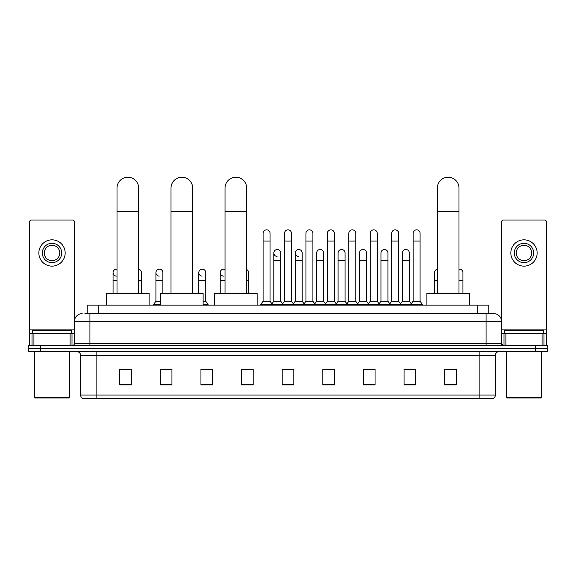 <?xml version="1.0" encoding="UTF-8"?>
<svg xmlns="http://www.w3.org/2000/svg" width="576" height="576" viewBox="0 0 576 576"><rect width="100%" height="100%" fill="white"/><g stroke="black" fill="none" stroke-linecap="round" stroke-linejoin="round"><path stroke-width="0.86" d="M87.221 313.646L87.221 305.136L488.779 305.136L488.779 313.646M85.075 313.646L491.105 313.646M84.895 313.646L89.928 313.646L89.928 321.386L74.448 321.386L74.448 343.44A1.937 1.937 0 0 1 72.518 345.37M82.188 313.646A7.74 7.74 0 0 0 74.448 321.386L74.448 221.962A1.937 1.937 0 0 0 72.518 220.025L31.507 220.025A1.937 1.937 0 0 0 29.57 221.962L29.57 333.763L33.926 333.763L33.926 345.37M493.812 313.646A7.74 7.74 0 0 1 501.552 321.386L486.072 321.386L486.072 313.646L493.697 313.646M542.074 345.37L542.074 333.763L546.43 333.763L546.43 345.37L546.43 221.962A1.937 1.937 0 0 0 544.493 220.025L503.482 220.025A1.937 1.937 0 0 0 501.552 221.962L501.552 343.44L503.482 345.37M40.406 345.37L28.8 345.37L28.8 348.466L40.406 348.466L28.8 348.466L28.8 351.562L40.406 351.562L40.406 348.466L535.594 348.466L40.406 348.466L40.406 345.37L535.594 345.37L535.594 348.466L547.2 348.466L535.594 348.466L535.594 351.562L40.406 351.562M547.2 345.37L547.2 348.466L547.2 345.37L535.594 345.37M495.36 395.042C495.252 396.9 494.323 398.138 492.574 398.758L479.887 398.758L479.887 395.042L495.36 395.042L495.36 355.428A3.866 3.866 0 0 1 499.226 351.562M479.887 398.758L83.426 398.758A3.866 3.866 0 0 1 80.64 395.042L80.64 355.428C80.41 353.081 79.121 351.792 76.774 351.562M456.286 384.869L456.286 369.396L444.679 369.396L444.679 384.869L456.286 384.869M415.663 384.869L415.663 369.396L404.057 369.396L404.057 384.869L415.663 384.869M375.048 384.869L375.048 369.396L363.442 369.396L363.442 384.869L375.048 384.869M334.426 384.869L334.426 369.396L322.819 369.396L322.819 384.869L334.426 384.869M131.321 384.869L131.321 369.396L119.714 369.396L119.714 384.869L131.321 384.869M171.943 384.869L171.943 369.396L160.337 369.396L160.337 384.869L171.943 384.869M212.558 384.869L212.558 369.396L200.952 369.396L200.952 384.869L212.558 384.869M253.181 384.869L253.181 369.396L241.574 369.396L241.574 384.869L253.181 384.869M293.803 384.869L293.803 369.396L282.197 369.396L282.197 384.869L293.803 384.869M547.2 351.562L547.2 348.466L547.2 351.562L535.594 351.562M369.864 369.475L366.883 369.475M412.726 369.475L409.745 369.475M241.574 369.475L249.775 369.475M200.952 369.475L206.136 369.475M167.918 369.475L163.274 369.475M326.995 369.396L324.014 369.475M284.134 369.396L291.866 369.396M171.943 369.475L160.337 369.475M131.321 369.475L119.714 369.475M334.426 369.475L322.819 369.475M375.048 369.475L363.442 369.475M415.663 369.475L404.057 369.475M456.286 369.475L444.679 369.475M70.099 345.37L70.099 333.763L33.926 333.763M70.099 333.763L74.448 333.763M29.57 345.37L29.57 333.763M52.013 243.317A9.67 9.67 0 0 0 42.343 252.986A9.67 9.67 0 0 0 52.013 262.663A9.67 9.67 0 0 0 61.682 252.986A9.67 9.67 0 0 0 52.013 243.317M52.013 245.254A7.74 7.74 0 0 0 44.273 252.986A7.74 7.74 0 0 0 52.013 260.726A7.74 7.74 0 0 0 59.753 252.986A7.74 7.74 0 0 0 52.013 245.254M52.013 266.141A13.154 13.154 0 0 0 65.167 252.986A13.154 13.154 0 0 0 52.013 239.832A13.154 13.154 0 0 0 38.858 252.986A13.154 13.154 0 0 0 52.013 266.141M68.645 397.987L35.374 397.987L34.603 397.21L69.422 397.21L68.645 397.987M34.603 351.562L34.603 397.21M69.422 351.562L69.422 397.21M71.352 333.763L71.352 330.674L32.666 330.674L32.666 333.763M117.007 293.53L117.007 188.071A10.829 10.829 0 0 1 127.836 177.242A10.829 10.829 0 0 1 138.672 188.071A10.829 10.829 0 0 0 127.836 177.242M138.672 293.53L138.672 188.071M149.112 305.136L149.112 293.53L106.56 293.53L106.56 305.136M171.014 293.53L171.014 188.071A10.829 10.829 0 0 1 181.843 177.242A10.829 10.829 0 0 1 192.679 188.071A10.829 10.829 0 0 0 181.843 177.242M192.679 293.53L192.679 188.071M203.119 305.136L203.119 293.53L160.567 293.53L160.567 305.136M225.022 293.53L225.022 188.071A10.829 10.829 0 0 1 235.85 177.242A10.829 10.829 0 0 1 246.679 188.071A10.829 10.829 0 0 0 235.85 177.242M246.679 293.53L246.679 188.071M257.126 305.136L257.126 293.53L214.574 293.53L214.574 305.136M437.328 293.53L437.328 188.071A10.829 10.829 0 0 1 448.164 177.242A10.829 10.829 0 0 1 458.993 188.071A10.829 10.829 0 0 0 448.164 177.242M458.993 293.53L458.993 188.071M469.44 305.136L469.44 293.53L426.888 293.53L426.888 305.136M263.088 241.07L270.05 241.07L270.05 301.27L263.088 301.27L263.088 233.338A3.485 3.485 0 0 1 266.789 229.86A3.485 3.485 0 0 1 270.05 233.338A3.485 3.485 0 0 0 266.789 229.86M263.088 301.27L260.762 304.366L260.762 305.136L260.762 304.366L272.369 304.366L272.369 305.136M270.05 301.27L272.369 304.366L282.197 304.366L282.197 305.136M284.515 241.07L291.485 241.07L291.485 301.27L284.515 301.27L284.515 233.338A3.485 3.485 0 0 1 288.216 229.86A3.485 3.485 0 0 1 291.485 233.338A3.485 3.485 0 0 0 288.216 229.86M284.515 272.642L284.515 301.27L282.197 304.366L293.803 304.366L293.803 305.136M291.485 301.27L293.803 304.366L303.631 304.366L303.631 305.136M305.95 241.07L312.912 241.07L312.912 301.27L305.95 301.27L305.95 233.338A3.485 3.485 0 0 1 309.65 229.86A3.485 3.485 0 0 1 312.912 233.338A3.485 3.485 0 0 0 309.65 229.86M302.198 301.27L302.198 260.726L295.236 260.726L295.236 301.27L302.198 301.27L304.078 303.768L305.95 301.27L303.631 304.366L315.238 304.366L315.238 305.136M316.663 301.27L316.663 260.726L323.633 260.726L323.633 301.27L316.663 301.27L314.791 303.768L312.912 301.27L315.238 304.366L325.058 304.366L325.058 305.136M327.384 241.07L334.346 241.07L334.346 301.27L327.384 301.27L327.384 233.338A3.485 3.485 0 0 1 331.085 229.86A3.485 3.485 0 0 1 334.346 233.338A3.485 3.485 0 0 0 331.085 229.86M323.633 301.27L325.505 303.768L327.384 301.27L325.058 304.366L336.665 304.366L336.665 305.136M338.098 301.27L338.098 260.726L345.06 260.726L345.06 301.27L338.098 301.27L336.226 303.768L334.346 301.27L336.665 304.366L346.493 304.366L346.493 305.136M348.818 241.07L355.781 241.07L355.781 301.27L348.818 301.27L348.818 233.338A3.485 3.485 0 0 1 352.519 229.86A3.485 3.485 0 0 1 355.781 233.338A3.485 3.485 0 0 0 352.519 229.86M345.06 301.27L346.939 303.768L348.818 301.27L346.493 304.366L358.099 304.366L358.099 305.136M359.532 301.27L359.532 260.726L366.494 260.726L366.494 301.27L359.532 301.27L357.653 303.768L355.781 301.27L358.099 304.366L367.927 304.366L367.927 305.136M370.246 241.07L377.208 241.07L377.208 301.27L370.246 301.27L370.246 233.338A3.485 3.485 0 0 1 373.946 229.86A3.485 3.485 0 0 1 377.208 233.338A3.485 3.485 0 0 0 373.946 229.86M366.494 301.27L368.374 303.768L370.246 301.27L367.927 304.366L379.534 304.366L379.534 305.136M380.966 301.27L380.966 260.726L387.929 260.726L387.929 301.27L380.966 301.27L379.087 303.768L377.208 301.27L379.534 304.366L389.362 304.366L389.362 305.136M391.68 241.07L398.642 241.07L398.642 301.27L391.68 301.27L391.68 233.338A3.485 3.485 0 0 1 395.381 229.86A3.485 3.485 0 0 1 398.642 233.338A3.485 3.485 0 0 0 395.381 229.86M387.929 301.27L389.801 303.768L391.68 301.27L389.362 304.366L400.968 304.366L400.968 305.136M402.394 301.27L402.394 260.726L409.363 260.726L409.363 301.27L402.394 301.27L400.522 303.768L398.642 301.27L400.968 304.366L410.789 304.366L410.789 305.136M413.114 241.07L420.077 241.07L420.077 301.27L413.114 301.27L413.114 233.338A3.485 3.485 0 0 1 416.815 229.86A3.485 3.485 0 0 1 420.077 233.338A3.485 3.485 0 0 0 416.815 229.86M413.114 301.27L410.789 304.366L422.395 304.366L422.395 305.136M420.077 301.27L422.395 304.366M277.063 256.464A3.485 3.485 0 0 1 273.802 252.986A3.485 3.485 0 0 1 277.502 249.516A3.485 3.485 0 0 1 280.764 252.986L280.764 260.726L273.802 260.726L273.802 252.986M280.764 260.726L280.764 301.27L273.802 301.27L273.802 260.726M273.802 301.27L271.922 303.768M280.764 301.27L282.643 303.768M298.498 256.464A3.485 3.485 0 0 1 295.236 252.986A3.485 3.485 0 0 1 298.937 249.516A3.485 3.485 0 0 1 302.198 252.986L302.198 260.726M295.236 301.27L293.357 303.768M316.663 260.726L316.663 252.986A3.485 3.485 0 0 1 320.364 249.516A3.485 3.485 0 0 1 323.633 252.986L323.633 260.726M338.098 260.726L338.098 252.986A3.485 3.485 0 0 1 341.798 249.516A3.485 3.485 0 0 1 345.06 252.986L345.06 260.726M359.532 260.726L359.532 252.986A3.485 3.485 0 0 1 363.233 249.516A3.485 3.485 0 0 1 366.494 252.986L366.494 260.726M380.966 260.726L380.966 252.986A3.485 3.485 0 0 1 384.667 249.516A3.485 3.485 0 0 1 387.929 252.986L387.929 260.726M402.394 260.726L402.394 252.986A3.485 3.485 0 0 1 406.094 249.516A3.485 3.485 0 0 1 409.363 252.986L409.363 260.726M409.363 301.27L411.235 303.768M116.323 276.113A3.485 3.485 0 0 1 113.062 272.642A3.485 3.485 0 0 1 117.007 269.194M113.062 293.53L113.062 272.642M141.458 293.53L141.458 280.375L138.672 280.375M138.672 269.23A3.485 3.485 0 0 1 141.458 272.642L141.458 280.375M159.185 276.113A3.485 3.485 0 0 1 155.923 272.642A3.485 3.485 0 0 1 159.624 269.165A3.485 3.485 0 0 1 162.886 272.642L162.886 280.375L155.923 280.375L155.923 272.642M160.567 301.27L155.923 301.27L155.923 280.375M162.886 293.53L162.886 280.375M155.923 301.27L153.605 304.366L153.605 305.136M160.567 304.366L153.605 304.366M202.054 276.113A3.485 3.485 0 0 1 198.792 272.642A3.485 3.485 0 0 1 202.486 269.165A3.485 3.485 0 0 1 205.754 272.642L205.754 280.375L198.792 280.375L198.792 272.642M205.754 280.375L205.754 301.27L203.119 301.27M198.792 293.53L198.792 280.375M205.754 301.27L208.073 304.366L203.119 304.366M208.073 304.366L208.073 305.136M223.481 276.113A3.485 3.485 0 0 1 220.219 272.642A3.485 3.485 0 0 1 225.022 269.417M220.219 293.53L220.219 272.642M248.616 293.53L248.616 280.375L246.679 280.375M246.679 269.525A3.485 3.485 0 0 1 248.616 272.642L248.616 280.375M434.542 293.53L434.542 272.642A3.485 3.485 0 0 1 437.328 269.23M458.993 269.194A3.485 3.485 0 0 1 462.938 272.642L462.938 280.375L458.993 280.375M462.938 293.53L462.938 280.375M542.074 333.763L505.901 333.763L505.901 345.37M501.552 333.763L505.901 333.763M501.552 345.37L501.552 343.44L486.072 343.44L486.072 321.386L89.928 321.386L89.928 343.44L486.072 343.44L486.072 345.37M523.987 243.317A9.67 9.67 0 0 0 514.318 252.986A9.67 9.67 0 0 0 523.987 262.663A9.67 9.67 0 0 0 533.657 252.986A9.67 9.67 0 0 0 523.987 243.317M523.987 245.254A7.74 7.74 0 0 0 516.247 252.986A7.74 7.74 0 0 0 523.987 260.726A7.74 7.74 0 0 0 531.727 252.986A7.74 7.74 0 0 0 523.987 245.254M523.987 266.141A13.154 13.154 0 0 0 537.142 252.986A13.154 13.154 0 0 0 523.987 239.832A13.154 13.154 0 0 0 510.833 252.986A13.154 13.154 0 0 0 523.987 266.141M540.626 397.987L507.355 397.987L506.578 397.21L541.397 397.21L540.626 397.987M506.578 351.562L506.578 397.21M541.397 351.562L541.397 397.21M543.334 333.763L543.334 330.674L504.648 330.674L504.648 333.763M98.827 313.646L98.827 305.136M477.173 313.646L477.173 305.136M89.928 345.37L89.928 343.44L74.448 343.44M479.887 351.562L479.887 355.428L80.64 355.428M495.36 355.428L479.887 355.428L479.887 395.042L96.113 395.042L96.113 398.758M80.64 395.042L96.113 395.042L96.113 351.562M293.803 384.336L282.197 384.336M253.181 384.336L241.574 384.336M212.558 384.336L200.952 384.336M171.943 384.336L160.337 384.336M131.321 384.336L119.714 384.336M334.426 384.336L322.819 384.336M375.048 384.336L363.442 384.336M415.663 384.336L404.057 384.336M456.286 384.336L444.679 384.336M74.448 329.897L29.57 329.897M74.419 343.771L74.419 333.763M72 333.763L72 345.37M29.606 333.763L29.606 345.37M32.018 345.37L32.018 333.763M117.007 211.284L138.672 211.284M171.014 211.284L192.679 211.284M225.022 211.284L246.679 211.284M437.328 211.284L458.993 211.284M117.007 280.375L113.062 280.375M225.022 280.375L220.219 280.375M437.328 280.375L434.542 280.375M546.43 329.897L501.552 329.897M546.394 345.37L546.394 333.763M543.982 333.763L543.982 345.37M501.581 333.763L501.581 343.771M504 345.37L504 333.763M270.05 241.07L270.05 233.338M291.485 241.07L291.485 233.338M312.912 241.07L312.912 233.338M334.346 241.07L334.346 233.338M355.781 241.07L355.781 233.338M377.208 241.07L377.208 233.338M398.642 241.07L398.642 233.338M420.077 241.07L420.077 233.338M295.236 260.726L295.236 252.986"/></g></svg>
